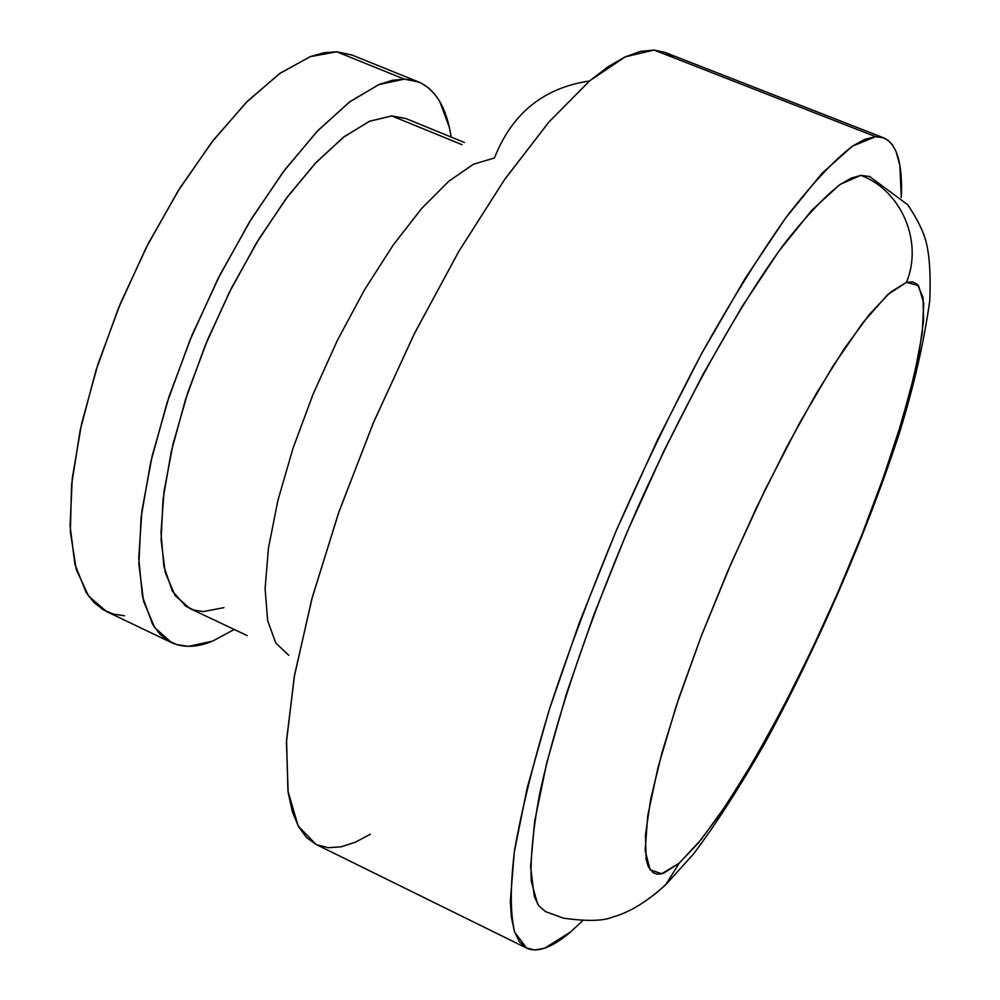 <?xml version="1.0" encoding="UTF-8"?>
<svg xmlns="http://www.w3.org/2000/svg" width="1000" height="1000" viewBox="0 0 1000 1000"><rect width="100%" height="100%" fill="white"/><g stroke="black" fill="none" stroke-linecap="round" stroke-linejoin="round"><path stroke-width="1.5" d="M545.513 911.625L538.837 905.85L534.3 896.562L530.588 866.625L534.587 821.787L546.65 763.25L566.6 693.263L593.737 615.1L626.75 532.837L663.9 451.037L703.075 374.225L742.113 306.512L778.938 251.112L811.812 210.25L839.388 184.975L850.9 178.238L860.788 175.362C901.388 190.35 923.375 241.775 906.462 282.35L918.525 285.613L923.725 303.175L922.25 333.25L914.613 373.738L901.475 422.362L883.587 476.863L861.8 534.987L836.988 594.55L810.05 653.425L781.963 709.475L753.725 760.588L726.425 804.625L701.188 839.488L679.25 863.138L698.238 843.1L719.875 814.287L743.325 778.037L767.8 735.775L792.575 688.925L816.938 638.888L840.225 587.1L861.8 534.987L881.062 483.975L897.412 435.525L910.288 391.138L919.163 352.337L923.562 320.637L923.062 297.538L917.4 284.387L912.588 281.913L906.462 282.35L890.362 292.238L869.488 314.337L844.513 348.363L816.462 393.275L786.6 447.25L756.4 507.8L727.438 571.9L701.225 636.213L679.075 697.425L662.025 752.5L650.725 798.975L645.462 835.013L646.162 859.55L648.188 866.438L653.088 872.65L656.688 874.025L660.013 874.062L663.713 873.175L679.25 863.138L665.55 884.938L655.088 893.988L665.55 884.938L679.25 863.138L661.812 873.725L650.1 869.8L645.15 850.487L647.725 815.775L658.188 766.75L676.312 705.738L701.225 636.213L731.45 562.65L764.975 490L799.525 423.15L832.8 366.362L862.725 322.875L887.663 294.637L906.462 282.35C923.375 241.775 901.388 190.35 860.788 175.362L840.462 184.225C824.062 196.988 805.088 217.2 783.55 244.838C738.8 305.938 685.263 401.725 637.875 507.312C591.325 613.35 555.6 718.713 539.438 794.975C532.925 830.575 530.2 859.338 531.263 881.25L537.612 904M315.975 844.375L306.5 837.513L298.65 826.862L292.375 811.775L288.163 792.562L286.45 742.113L294.237 676.862L311.737 599.35L338.45 513.275L373.162 423.263L414 334.412L458.587 251.8L504.35 179.913L548.763 122.212L589.6 80.887L608.112 66.712L625.112 56.913L640.475 51.388L654.075 50.062L625.212 56.863L589.825 80.7L549.125 121.775L504.862 179.163L459.237 250.688L414.738 332.925L373.938 421.438L339.162 511.238L312.312 597.225L294.6 674.8L286.55 740.275L287.962 791.087L298.113 825.875L315.9 844.35L526.737 948.162L514.688 932.3C510.188 913.637 510.15 886.3 514.55 850.3C521.7 809.55 533.475 762.05 549.862 707.812C568.75 650.662 591.1 591.112 616.9 529.15C644.125 467.362 672.487 408.6 702.013 352.85C731.425 300.35 759.475 255.162 786.15 217.3C811.388 184.488 833.5 160.763 852.45 146.137L875.625 136.675L654.075 50.062L664.963 52.387L674.262 57.95M883.375 137.738L664.887 52.362L654.075 50.062L875.625 136.675L864.912 139.288L852.375 146.188L822.125 173.188L785.812 217.75L744.912 278.825L701.388 354.012L657.613 439.637L616.1 531.013L579.288 622.863L549.188 709.963L527.263 787.6L514.288 852.113L510.35 901.038L511.337 916.912L514.4 931.45L519.425 941.775L526.25 947.913L534.738 950L544.738 948.175L570.525 931.988L582.562 920.863L570.525 931.988C552.238 947.588 537.638 952.987 526.737 948.162M223.962 607.65L203.175 611.587L193.962 610.062L185.675 606.15L172.312 591.038L163.875 566.388L160.987 532.812L164.025 491.438L173.062 443.938L187.838 392.425L207.75 339.363L231.838 287.375L258.9 239.025L287.575 196.625L316.462 162.05L344.212 136.65L369.637 121.213L391.737 115.913L462.05 144.7L391.737 115.913L369.212 121.388L343.263 137.387L314.938 163.675L285.512 199.4L256.4 243.113L229.1 292.8L205.012 345.975L185.413 399.913L171.213 451.875L163.038 499.312L161.1 540.05L165.238 572.438L174.988 595.4L189.688 608.4L247.125 635.575M288.837 655.312L275.775 643.012L267.65 620.612L265.087 588.612L268.463 548.05L277.863 500.575L292.987 448.338L313.2 393.913L337.512 340.087L364.663 289.6L393.237 244.988L421.788 208.325L448.938 181.112L473.488 164.237L494.45 157.963C511.938 113.45 543.6 87.8 589.462 81.013M124.55 615.775L113.287 614.1L103.062 609.675L93.975 602.5L86.188 592.537L74.925 564.412L70.088 525.95L72.25 478.4L81.587 423.713L97.9 364.35L120.5 303.25L148.287 243.525L179.825 188.2L213.475 140.013L247.525 101.137L280.338 73.062L310.462 56.575L324.15 52.725L336.75 51.788L404.288 79.125L392.262 80.337L379.137 84.475L350.025 101.6L318.087 130.35L284.688 169.925L251.45 218.775L220.05 274.7L192.113 334.95L169.1 396.438L152.137 456.025L141.925 510.788L138.737 558.225L142.45 596.438L152.525 624.175L159.725 633.9L166.925 640L176.425 644.538L188.562 646.338L212.512 641.175L234.2 629.462L212.512 641.175C196.912 647.513 183.238 647.987 171.513 642.6L154.75 627.675L143.588 601.337L138.85 564.138L141.125 517.238L150.625 462.55L167.1 402.6L189.862 340.387L217.787 279.163L249.387 222.138L282.987 172.188L316.825 131.662L349.25 102.188L378.787 84.612L404.288 79.125L336.75 51.788L310.113 56.7L279.525 73.625L246.25 102.425L211.75 142.25L177.75 191.513L146.025 247.938L118.275 308.65L95.95 370.487L80.175 430.225L71.575 484.862L70.35 531.875L76.237 569.362L88.6 596.112L106.562 611.55L171.25 642.475M418.113 81.762L351.812 54.95L336.75 51.788L352.25 55.125M404.288 79.125L418.55 81.938C435.838 89.588 446.712 107.963 451.163 137.062L449.3 127.175L439.75 101.512L434.988 94.525L428.363 87.775L420.725 82.9L412.15 79.987L404.288 79.125M464.4 142.475L405.588 118.425L391.737 115.913L405.887 118.55M370.387 834.237L355.25 842.262L341.15 846.812L328.263 847.7L316.762 844.75M875.625 136.675L883.763 137.887C896.988 144.012 902.825 163.888 901.287 197.512L899.875 165.438L895.975 151.263L892.312 144.725L887.7 140.05L882.15 137.338L875.625 136.675M860.788 175.362L869.812 176.537M545.462 911.6L563.5 918.175C587.013 921.462 603.5 921.05 612.975 916.963C629.862 912.288 647.638 901.338 666.338 884.087L693.3 854.225C715.4 825.013 739.412 787.738 765.337 742.387C816.8 648.1 866.888 532.675 899.275 433.462C913.9 386.25 924.075 341.838 929.825 300.238C930.8 274.163 929.475 254.387 925.85 240.9C922.862 230.287 916.8 218.225 907.663 204.713L869.425 176.388"/></g></svg>
